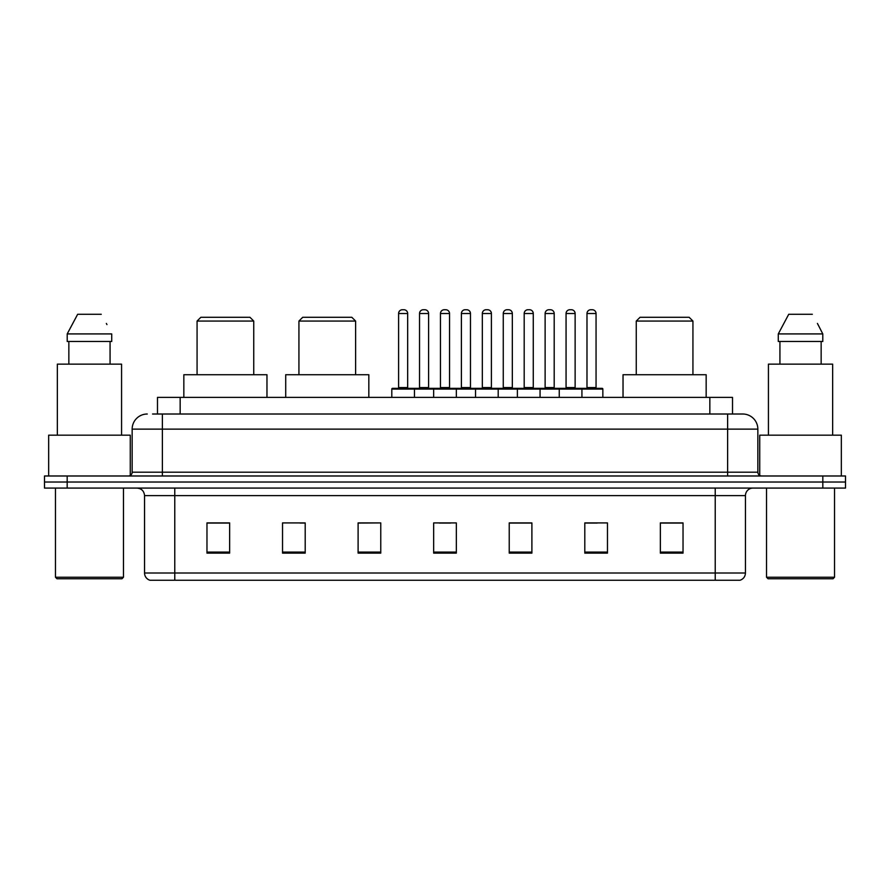 <?xml version="1.0" encoding="UTF-8"?>
<svg xmlns="http://www.w3.org/2000/svg" width="890" height="890" viewBox="0 0 890 890"><rect width="100%" height="100%" fill="white"/><g stroke="black" fill="none" stroke-linecap="round" stroke-linejoin="round"><path stroke-width="1.33" d="M152.568 414.017L162.381 414.017L152.568 414.017L157.486 414.017L157.486 397.396L732.515 397.396L732.515 414.017M147.273 414.017A15.108 15.108 0 0 0 132.154 429.136L132.154 472.201A3.783 3.783 0 0 1 128.383 475.983M757.846 429.136L162.381 429.136L162.381 414.017L742.727 414.017A15.108 15.108 0 0 1 757.846 429.136L757.846 472.201C758.069 474.503 759.326 475.761 761.618 475.983M67.173 475.983L44.5 475.983L44.5 482.024L67.173 482.024L44.5 482.024L44.5 488.076L67.173 488.076L67.173 482.024L822.827 482.024L67.173 482.024L67.173 475.983L822.827 475.983L822.827 482.024L845.5 482.024L822.827 482.024L822.827 488.076L67.173 488.076M822.827 488.076L845.5 488.076L845.5 475.983L822.827 475.983M742.505 414.017L737.432 414.017M745.453 573.004C745.241 576.631 743.428 579.045 740.013 580.258L715.226 580.258L715.226 573.004L745.453 573.004L745.453 495.63A7.554 7.554 0 0 1 753.007 488.076M715.226 580.258L149.987 580.258A7.554 7.554 0 0 1 144.547 573.004L144.547 495.63C144.102 491.035 141.588 488.521 136.993 488.076M683.031 553.135L683.031 522.908L660.358 522.908L660.358 553.135L683.031 553.135M607.47 553.135L607.47 522.908L584.797 522.908L584.797 553.135L607.47 553.135M531.897 553.135L531.897 522.908L509.236 522.908L509.236 553.135L531.897 553.135M229.642 553.135L229.642 522.908L206.97 522.908L206.97 553.135L229.642 553.135M305.203 553.135L305.203 522.908L282.531 522.908L282.531 553.135L305.203 553.135M380.764 553.135L380.764 522.908L358.103 522.908L358.103 553.135L380.764 553.135M456.336 553.135L456.336 522.908L433.664 522.908L433.664 553.135L456.336 553.135M701.476 580.258L174.774 580.258L174.774 573.004L715.226 573.004L715.226 495.63L144.547 495.63M585.854 523.064L597.19 523.064M380.764 522.908L358.103 523.064L380.764 522.908M300.064 523.064L305.203 523.064M523.064 523.064L513.463 523.064M439.337 523.064L450.663 523.064M229.642 523.064L206.97 523.064M531.897 523.064L509.236 523.064M683.031 523.064L660.358 523.064M121.952 578.756L56.971 578.756L55.458 577.243L123.465 577.243L121.952 578.756M55.458 488.076L55.458 577.243M123.465 488.076L123.465 577.243M130.263 475.471L130.263 435.177L48.661 435.177L48.661 475.983M121.574 435.177L121.574 364.144L57.349 364.144L57.349 435.177M110.071 341.471L110.071 364.144L110.071 341.471M67.206 333.917L77.664 314.27L67.206 333.917L67.206 341.471L111.717 341.471L111.717 333.917L67.206 333.917M106.945 324.583L106.344 323.448M68.853 341.471L68.853 364.144M101.26 314.27L77.664 314.27M197.068 321.068L253.739 321.068L249.968 317.296L200.851 317.296L197.068 321.068L197.068 374.723M253.739 321.068L253.739 374.723M266.967 397.396L266.967 374.723L183.841 374.723L183.841 397.396M298.929 321.068L355.611 321.068L351.828 317.296L302.711 317.296L298.929 321.068L298.929 374.723M355.611 321.068L355.611 374.723M368.827 397.396L368.827 374.723L285.712 374.723L285.712 397.396M636.261 321.068L692.932 321.068L689.149 317.296L640.032 317.296L636.261 321.068L636.261 374.723M692.932 321.068L692.932 374.723M706.159 397.396L706.159 374.723L623.033 374.723L623.033 397.396M833.029 578.756L768.048 578.756L766.535 577.243L834.542 577.243L833.029 578.756M766.535 488.076L766.535 577.243M834.542 488.076L834.542 577.243M841.339 475.983L841.339 435.177L759.737 435.177L759.737 475.471M832.651 435.177L832.651 364.144L768.426 364.144L768.426 435.177M818.021 324.583L822.794 333.917L778.283 333.917L788.74 314.27L778.283 333.917L778.283 341.471L822.794 341.471L822.794 333.917L822.794 341.471M822.794 333.917L817.421 323.448M779.929 341.471L779.929 364.144M821.147 364.144L821.147 341.471M812.336 314.27L788.74 314.27M580.948 388.329L602.107 388.329A0.757 0.757 0 0 1 602.853 389.086L391.8 389.086A0.757 0.757 0 0 1 392.557 388.329L413.716 388.329A0.757 0.757 0 0 1 414.473 389.086L414.473 397.396M407.676 387.573A0.757 0.757 0 0 0 408.421 388.329L397.852 388.329A0.757 0.757 0 0 0 398.598 387.573L407.676 387.573L407.676 313.514A3.783 3.783 0 0 0 403.893 309.742L402.38 309.742A3.783 3.783 0 0 0 398.598 313.514L398.598 387.573M391.8 389.086L391.8 397.396M433.664 397.396L433.664 389.086A0.757 0.757 0 0 1 434.42 388.329L455.58 388.329A0.757 0.757 0 0 1 456.336 389.086L456.336 397.396M449.539 387.573A0.757 0.757 0 0 0 450.284 388.329L439.716 388.329A0.757 0.757 0 0 0 440.461 387.573L449.539 387.573L449.539 313.514A3.783 3.783 0 0 0 445.757 309.742L444.243 309.742A3.783 3.783 0 0 0 440.461 313.514L440.461 387.573M475.527 397.396L475.527 389.086A0.757 0.757 0 0 1 476.284 388.329L497.443 388.329A0.757 0.757 0 0 1 498.2 389.086L498.2 397.396M491.402 387.573A0.757 0.757 0 0 0 492.148 388.329L481.579 388.329A0.757 0.757 0 0 0 482.324 387.573L491.402 387.573L491.402 313.514A3.783 3.783 0 0 0 487.62 309.742L486.107 309.742A3.783 3.783 0 0 0 482.324 313.514L482.324 387.573M517.39 397.396L517.39 389.086A0.757 0.757 0 0 1 518.147 388.329L539.307 388.329A0.757 0.757 0 0 1 540.063 389.086L540.063 397.396M533.266 387.573A0.757 0.757 0 0 0 534.022 388.329L523.442 388.329A0.757 0.757 0 0 0 524.188 387.573L533.266 387.573L533.266 313.514A3.783 3.783 0 0 0 529.483 309.742L527.97 309.742A3.783 3.783 0 0 0 524.188 313.514L524.188 387.573M559.254 397.396L559.254 389.086A0.757 0.757 0 0 1 560.01 388.329L581.17 388.329A0.757 0.757 0 0 1 581.927 389.086L581.927 397.396M575.129 387.573A0.757 0.757 0 0 0 575.886 388.329L565.306 388.329A0.757 0.757 0 0 0 566.062 387.573L575.129 387.573L575.129 313.514A3.783 3.783 0 0 0 571.347 309.742L569.834 309.742A3.783 3.783 0 0 0 566.062 313.514L566.062 387.573M434.643 388.329L413.494 388.329M419.535 313.514A3.783 3.783 0 0 1 423.317 309.742L424.819 309.742A3.783 3.783 0 0 1 428.602 313.514L419.535 313.514L419.535 387.573A0.757 0.757 0 0 1 418.778 388.329M428.602 313.514L428.602 387.573A0.757 0.757 0 0 0 429.358 388.329M476.506 388.329L455.357 388.329M461.398 313.514A3.783 3.783 0 0 1 465.181 309.742L466.683 309.742A3.783 3.783 0 0 1 470.465 313.514L461.398 313.514L461.398 387.573A0.757 0.757 0 0 1 460.642 388.329M470.465 313.514L470.465 387.573A0.757 0.757 0 0 0 471.222 388.329M518.369 388.329L497.221 388.329M503.262 313.514A3.783 3.783 0 0 1 507.044 309.742L508.546 309.742A3.783 3.783 0 0 1 512.328 313.514L503.262 313.514L503.262 387.573A0.757 0.757 0 0 1 502.505 388.329M512.328 313.514L512.328 387.573A0.757 0.757 0 0 0 513.085 388.329M560.233 388.329L539.084 388.329M545.125 313.514A3.783 3.783 0 0 1 548.908 309.742L550.409 309.742A3.783 3.783 0 0 1 554.192 313.514L545.125 313.514L545.125 387.573A0.757 0.757 0 0 1 544.369 388.329M554.192 313.514L554.192 387.573A0.757 0.757 0 0 0 554.948 388.329M586.988 313.514A3.783 3.783 0 0 1 590.771 309.742L592.273 309.742A3.783 3.783 0 0 1 596.055 313.514L586.988 313.514L586.988 387.573A0.757 0.757 0 0 1 586.232 388.329M596.055 313.514L596.055 387.573A0.757 0.757 0 0 0 596.812 388.329M602.853 389.086L602.853 397.396M180.158 414.017L180.158 397.396M709.842 414.017L709.842 397.396M162.381 475.983L162.381 429.136L132.154 429.136M132.154 472.201L757.846 472.201M727.62 414.017L727.62 475.983M715.226 488.076L715.226 495.63L745.453 495.63M144.547 573.004L174.774 573.004L174.774 488.076M456.336 552.089L433.664 552.089M380.764 552.089L358.103 552.089M305.203 552.089L282.531 552.089M229.642 552.089L206.97 552.089M531.897 552.089L509.236 552.089M607.47 552.089L584.797 552.089M683.031 552.089L660.358 552.089M407.676 313.514L398.598 313.514M449.539 313.514L440.461 313.514M491.402 313.514L482.324 313.514M533.266 313.514L524.188 313.514M575.129 313.514L566.062 313.514M419.535 387.573L428.602 387.573M461.398 387.573L470.465 387.573M503.262 387.573L512.328 387.573M545.125 387.573L554.192 387.573M586.988 387.573L596.055 387.573"/></g></svg>
